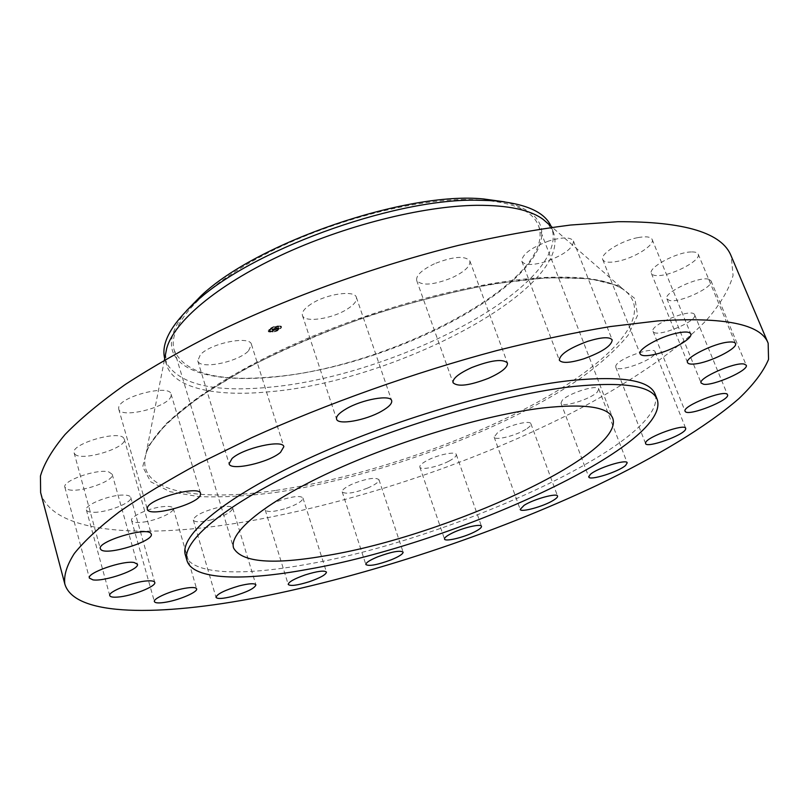 <?xml version="1.0" encoding="UTF-8"?>
<svg xmlns="http://www.w3.org/2000/svg" width="809" height="809" viewBox="0 0 809 809"><rect width="100%" height="100%" fill="white"/><g stroke="black" fill="none" stroke-linecap="round" stroke-linejoin="round"><path stroke-width="0.61" stroke-dasharray="4.04 3.03" d="M248.525 350.884L251.457 344.432C250.173 335.31 210.724 343.107 200.379 354.706L197.76 360.794C199.408 369.895 237.735 362.27 248.525 350.884M185.362 554.994C191.217 574.724 242.043 576.18 306.247 564.419C451.766 539.674 669.63 440.945 655.118 394.155M40.622 492.57C52.181 532.848 138.43 538.845 236.491 523.241C345.069 505.746 469.412 464.71 570.446 413.571C627.42 384.103 675.889 351.743 706.49 320.172C720.111 304.528 728.97 289.622 733.075 275.464L731.225 256.129M118.701 407.392L118.711 409.041C120.399 419.193 168.636 407.149 171.002 396.117L171.073 394.125C169.799 383.881 120.045 396.37 118.701 407.392M74.822 454.082C81.203 461.929 127.964 447.69 124.232 439.075L123.716 438.124C118.63 429.822 70.211 444.181 74.115 452.898L74.822 454.082M68.583 489.718C80.546 492.934 115.121 480.698 112.198 474.266L108.861 471.96C97.565 468.381 61.777 480.88 64.892 487.311L68.583 489.718M94.249 512.309C108.173 512.35 132.959 502.278 130.755 497.424C130.229 495.856 127.741 495.068 123.302 495.057C109.559 494.795 84.045 505.119 86.391 509.933C86.968 511.571 89.587 512.36 94.249 512.309M143.972 522.017C157.553 520.136 174.875 512.097 173.237 508.365C172.378 506.414 168.353 505.908 161.173 506.849C147.521 508.639 129.865 516.85 131.594 520.531C132.514 522.533 136.64 523.029 143.972 522.017M210.168 520.126C224.255 516.152 231.768 512.137 232.689 508.082C231.323 505.847 225.762 505.817 215.993 508.001C201.754 512.016 194.19 516.041 193.3 520.076C194.747 522.341 200.369 522.351 210.168 520.126M286.396 508.285C297.237 504.442 302.758 501.024 302.971 498.02C300.857 495.573 293.809 496.16 281.825 499.76C270.934 503.633 265.403 507.051 265.231 510.014C267.435 512.461 274.494 511.885 286.396 508.285M367.458 488.12C375.285 484.722 379.108 481.911 378.946 479.686C375.75 477.108 367.296 478.382 353.584 483.499C345.797 486.907 342.005 489.698 342.207 491.872C345.463 494.441 353.887 493.187 367.458 488.12M449.015 461.09C454.173 458.329 456.589 456.124 456.266 454.486C455.74 451.028 437.618 454.759 426.899 460.594C421.853 463.335 419.497 465.499 419.841 467.096C420.468 470.555 438.347 466.833 449.015 461.09M527.043 428.558C529.966 426.555 531.25 424.958 530.906 423.774C530.33 419.659 506.96 425.706 497.788 432.411L494.137 437.032C494.855 441.127 517.709 435.202 527.043 428.558M597.366 391.991L598.761 388.998C598.003 383.992 568.312 393.194 562.215 400.344L560.981 403.155C561.891 408.08 590.813 399.191 597.366 391.991M655.108 353.149L655.148 351.885C653.975 345.726 616.792 359.145 615.75 366.093L615.76 367.175C617.034 373.222 653.268 360.318 655.108 353.149M694.435 314.438C691.179 307.885 649.152 325.157 653.065 331.377L653.348 331.832C657.302 337.97 698.238 321.092 694.607 314.752L694.435 314.438M708.684 279.236C698.834 276 662.955 292.919 666.889 298.824L669.437 300.452C679.6 303.335 714.62 286.861 710.98 280.784L708.684 279.236M691.23 251.943C676.526 252.105 647.736 267.749 651.387 273.422C652.145 275.06 654.572 275.778 658.688 275.576C673.31 275.232 701.625 259.972 698.187 254.097C697.469 252.529 695.153 251.811 691.23 251.943M637.664 237.664C620.786 240.769 599.631 254.208 602.745 259.598C604.242 262.369 609.157 262.955 617.5 261.347C634.054 258.233 655.159 245.036 652.145 239.434C650.729 236.724 645.895 236.137 637.664 237.664M548.987 240.93C530.856 247.746 521.815 254.542 521.845 261.317C524.626 265.463 532.807 265.504 546.358 261.459C564.318 254.774 573.348 247.979 573.45 241.062C570.77 236.956 562.609 236.916 548.987 240.93M434.423 263.774C421.792 269.903 415.877 275.464 416.675 280.46C421.62 286.022 433.361 285.142 451.907 277.811C464.609 271.743 470.595 266.141 469.877 260.994C465.033 255.432 453.212 256.362 434.423 263.774M311.303 303.901C304.568 308.31 301.605 312.143 302.435 315.409C304.133 323.013 331.953 318.999 347.132 309.18C354.13 304.73 357.214 300.796 356.385 297.388C354.918 289.844 326.553 293.819 311.303 303.901M280.996 326.108C274.817 325.552 270.54 327.16 268.153 330.942L268.689 331.538C274.878 332.064 279.156 330.456 281.502 326.684L280.996 326.108M268.81 331.912L268.275 331.316C270.661 327.544 274.939 325.936 281.117 326.482L281.633 327.069C279.277 330.83 274.999 332.448 268.81 331.912M165.592 353.998L166.452 364.576C173.541 388.35 216.084 397.168 269.943 391.698C394.671 381.555 573.905 288.55 553.346 232.112L547.551 223.223M270.115 331.346L269.69 330.871C271.571 327.898 274.939 326.634 279.813 327.058L280.217 327.524C278.357 330.487 274.989 331.761 270.115 331.346M276.981 330.77L277.76 330.476L276.981 330.77M280.096 326.937L280.865 326.644L280.096 326.937M280.167 328.646L280.945 328.353L280.167 328.646M272.168 327.958L272.946 327.665L272.168 327.958M276.779 326.654L277.558 326.361L276.779 326.654M269.832 331.468L268.932 331.377L269.741 331.124M273.149 331.741L272.37 332.034L273.149 331.741M269.731 329.769L268.952 330.062L269.731 329.769M465.145 199.479C407.827 199.934 323.064 223.324 260.973 256.534C198.731 289.774 166.937 327.372 174.259 350.358C184.705 372.949 217.075 381.828 271.359 377.004C389.321 368.277 558.493 279.57 538.47 225.65C531.725 208.53 507.283 199.803 465.145 199.479M164.692 358.569L165.875 362.149C178.759 384.194 212.979 392.577 268.548 387.309C380.311 377.722 536.418 303.729 552.041 245.258C553.76 238.817 553.589 232.85 551.505 227.359L551.06 226.287M269.994 330.962L269.569 330.497C271.45 327.524 274.817 326.249 279.692 326.684L280.096 327.139C278.235 330.112 274.868 331.387 269.994 330.962M276.86 330.385L277.639 330.092L276.86 330.385M279.965 326.563L280.743 326.27L279.965 326.563M280.045 328.272L280.824 327.979L280.045 328.272M272.046 327.574L272.825 327.281L272.046 327.574M276.658 326.27L277.436 325.976L276.658 326.27M273.027 331.366L272.249 331.65L273.179 331.771M269.609 329.384L268.831 329.678L269.609 329.384M186.454 310.747C173.015 327.321 168.585 341.307 173.166 352.724C187.89 386.51 275.677 385.499 361.765 358.913C447.964 332.58 529.784 282.129 540.796 241.608C545.569 222.333 533.485 209.076 504.553 201.835M275.768 329.668L274.2 329.819L273.078 328.879L271.854 329.415L273.543 330.011L272.532 330.244L273.634 330.062L272.411 330.709L275.727 329.668L271.976 329.799L273.664 330.396L272.653 330.618L273.755 330.446L272.532 331.083L275.727 329.668M275.677 329.182L275.07 329.566L275.798 329.556M274.949 329.799L273.311 328.676L271.905 329.324L273.199 328.757L274.898 329.819L273.432 329.051L272.026 329.708L273.321 329.142L274.362 330.112L274.929 329.789M278.68 327.958L276.688 328.727L276.142 328.414L277.79 328.06L276.83 328.575L276.375 328.302L277.406 328.049L276.921 327.766L274.322 328.343L275.889 329.182L278.68 327.958L276.809 329.111L276.263 328.788L277.912 328.434L276.951 328.95L277.527 328.434L276.162 328.727L275.768 328.141L274.443 328.727L275.626 328.97L275.131 329.526M278.701 327.827L277.932 327.857L278.822 328.211M276.172 328.191L275.889 327.534L274.291 328.272L275.768 327.625L276.729 327.948L276.304 328.575L276.011 327.918L274.423 328.656L275.899 327.999L276.85 328.323L276.304 328.575M274.959 328.757L275.384 329.546M275.151 328.778L276.011 329.566L278.802 328.333M275.384 492.489C377.095 477.33 504.169 430.297 580.377 378.369C600.844 363.544 616.822 349.083 628.3 334.966L637.573 315.308L634.873 298.531L619.016 285.89L589.508 278.62L546.924 277.75L493.187 283.919C452.767 291.543 410.578 302.445 366.619 316.622C323.165 332.317 283.089 349.539 246.401 368.287L200.005 396.349L166.715 423.158L147.673 447.033L142.718 466.803L150.727 481.78L169.971 491.69L198.478 496.595C221.322 497.505 246.957 496.139 275.384 492.489M276 490.396C359.287 478.058 459.957 444.232 535.427 403.388C610.138 362.806 656.069 314.701 624.336 290.229C610.431 280.035 583.865 275.788 544.639 277.497C476.855 280.895 374.173 307.986 290.947 345.635C207.6 383.324 153.801 426.019 145.984 454.011C135.174 491.619 196.638 502.247 276 490.396M251.457 344.432L283.838 446.71M197.76 360.794L229.109 463.779M171.073 394.125L200.561 493.45M118.711 409.041L147.268 509.215M74.115 452.898L100.336 548.745M124.232 439.075L151.253 534.051M64.892 487.311L89.384 578.091M112.198 474.266L137.388 564.227M86.391 509.933L109.771 595.616M130.755 497.424L154.762 582.389M131.594 520.531L154.398 601.593M173.237 508.365L196.607 588.841M193.3 520.076L215.993 597.325M232.689 508.082L255.907 584.877M265.231 510.014L288.216 584.442M302.971 498.02L326.462 572.105M342.207 491.872L365.85 564.54M378.946 479.686L403.115 552.092M419.841 467.096L444.515 539.067M456.266 454.486L481.476 526.295M494.137 437.032L520.187 509.407M530.906 423.774L557.553 496.069M560.981 403.155L588.77 476.986M598.761 388.998L627.197 462.839M615.76 367.175L645.572 443.534M655.148 351.885L685.708 428.315M694.607 314.752L727.513 394.772M653.065 331.377L685.102 411.245M710.98 280.784L746.222 365.203M666.889 298.824L701.14 383.041M698.187 254.097L735.472 343.481M651.387 273.422L687.559 362.584M652.145 239.434L690.734 333.854M602.745 259.598L640.121 353.846M573.45 241.062L612.201 339.932M521.845 261.317L559.332 360.167M469.877 260.994L507.455 363.019M416.675 280.46L453.03 382.687M356.385 297.388L391.667 400.647M302.435 315.409L336.574 419.133M164.399 360.086L145.984 454.011C153.275 427.526 207.104 384.366 290.957 346.616C374.648 308.805 478.008 281.562 545.812 278.114C585.028 276.476 611.199 280.521 624.336 290.229L552.223 227.309M174.259 350.358L233.599 548.047M538.47 225.65L612.747 418.233M551.505 227.369L553.346 232.112M165.006 359.692L166.452 364.576"/><path stroke-width="1.21" d="M280.531 452.322L283.838 446.71C283.079 439.105 243.084 448.095 232.062 458.491L229.109 463.779C230.262 471.334 269.084 462.566 280.531 452.322M258.86 597.244C367.953 575.877 493.824 534.031 597.446 485.117C655.937 457.004 706.257 426.96 738.9 398.604C753.543 384.639 763.433 371.564 768.55 359.388L768.156 343.208C761.057 324.116 724.257 316.683 657.768 320.91L610.36 326.553C575.209 332.398 537.368 340.397 496.847 350.55C414.38 372.514 326.219 403.903 251.559 437.76L199.601 463.183C168.333 480.101 141.494 496.372 119.085 512.016C99.416 527.074 84.52 540.867 74.377 553.427C66.874 565.137 63.689 575.341 64.821 584.007C74.479 616.893 160.374 616.367 258.86 597.244M657.272 399.595L655.118 394.155C649.758 380.27 622.02 375.689 571.882 380.402C501.398 387.814 390.14 420.559 306.732 459.3C223.112 498.091 179.143 535.942 185.362 554.994L186.99 560.607C192.764 580.053 243.56 581.246 307.784 569.324C453.323 544.194 671.51 445.729 657.272 399.595C652.003 385.913 624.295 381.514 574.168 386.409C503.683 394.054 392.294 426.919 308.745 465.569C224.963 504.26 180.852 541.848 186.99 560.607M200.379 495.118L200.561 493.45C199.833 484.915 149.271 498.496 147.349 507.83L147.268 509.215C148.452 517.629 197.416 504.533 200.379 495.118M150.787 533.283C146.126 526.639 96.858 541.696 100.336 548.745L100.983 549.695C106.99 555.864 154.539 541.029 151.253 534.051L150.787 533.283M134.173 562.518C123.049 560.222 86.583 572.914 89.384 578.091L92.964 579.871C104.776 581.802 139.987 569.415 137.388 564.227L134.173 562.518M147.43 580.892C133.707 581.54 107.658 591.743 109.771 595.616C110.267 596.941 112.845 597.436 117.507 597.093C131.432 596.253 156.713 586.303 154.762 582.389C154.317 581.115 151.87 580.619 147.43 580.892M184.644 588.345C170.921 590.691 152.861 598.64 154.398 601.593C155.217 603.201 159.312 603.352 166.684 602.048C180.336 599.631 198.053 591.854 196.607 588.841C195.859 587.273 191.875 587.101 184.644 588.345M239.282 585.858C224.862 590.095 217.095 593.917 215.993 597.325C217.318 599.125 222.92 598.781 232.81 596.304C247.069 592.117 254.764 588.305 255.907 584.877C254.673 583.097 249.132 583.431 239.282 585.858M305.327 574.865C294.254 578.779 288.55 581.964 288.216 584.442C290.279 586.343 297.328 585.423 309.382 581.681C320.384 577.808 326.078 574.612 326.462 572.105C324.5 570.203 317.452 571.124 305.327 574.865M377.661 556.855C369.723 560.172 365.779 562.73 365.85 564.54C368.944 566.472 377.388 564.894 391.182 559.828C399.161 556.521 403.135 553.943 403.115 552.092C400.091 550.15 391.607 551.738 377.661 556.855M451.928 533.212C446.75 535.811 444.272 537.752 444.515 539.067C444.92 541.909 462.9 537.702 473.862 532.251C479.15 529.632 481.689 527.65 481.476 526.295C481.173 523.443 462.94 527.68 451.928 533.212M524.121 505.312L520.187 509.407C520.642 512.775 543.709 506.424 553.396 500.296C556.43 498.445 557.816 497.029 557.553 496.069C557.249 492.661 533.667 499.153 524.121 505.312M590.176 474.559L588.77 476.986C589.326 481.052 618.622 471.849 625.61 465.428L627.197 462.839C626.793 458.703 596.708 468.209 590.176 474.559M645.643 442.624L645.572 443.534C646.411 448.52 683.241 435.505 685.577 429.377L685.708 428.315C684.98 423.228 647.149 436.749 645.643 442.624M685.344 411.609C688.833 416.524 730.638 399.868 727.513 394.772L727.362 394.509C724.601 389.2 681.653 406.26 685.102 411.245L685.344 411.609M703.557 384.255C713.437 386.075 749.387 370.107 746.222 365.203L744.058 364.04C734.521 361.906 697.651 378.319 701.14 383.041L703.557 384.255M694.658 363.969C709.22 362.796 738.455 348.234 735.472 343.481C734.875 342.187 732.62 341.722 728.717 342.076C714.084 343.087 684.323 358.023 687.559 362.584C688.186 363.919 690.552 364.384 694.658 363.969M654.693 354.433C671.389 350.813 693.333 338.405 690.734 333.854C689.511 331.65 684.748 331.437 676.445 333.217C659.406 336.847 637.391 349.478 640.121 353.846C641.416 356.091 646.27 356.294 654.693 354.433M583.785 358.802C602.159 352.077 611.624 345.787 612.201 339.932C609.804 336.625 601.674 337.08 587.799 341.297C569.243 348.153 559.757 354.433 559.332 360.167C561.84 363.494 569.991 363.039 583.785 358.802M488.414 378.319C501.499 372.433 507.84 367.326 507.455 363.019C502.976 358.609 491.103 360.116 471.829 367.519C458.814 373.465 452.544 378.521 453.03 382.687C457.621 387.086 469.412 385.63 488.414 378.319M381.696 411.154C388.967 406.967 392.284 403.469 391.667 400.647C390.666 394.357 362.007 399.434 346.131 408.889C339.123 413.015 335.937 416.423 336.574 419.133C337.838 425.433 365.911 420.356 381.696 411.154M768.156 343.208L731.225 256.129C722.306 232.881 684.495 221.413 617.793 221.706L570.507 225.044C535.598 229.473 498.182 236.268 458.258 245.42C377.115 265.595 291.018 296.529 218.531 331.407C183.582 349.063 152.486 366.77 125.223 384.518C100.528 402.002 80.465 418.668 65.044 434.514C52.322 449.703 44.121 463.527 40.45 476.005L40.622 492.57L64.821 584.007M542.738 407.989C485.248 414.825 397.098 441.208 330.851 471.92C264.452 502.662 228.563 532.818 233.599 548.047C241.82 562.609 273.351 565.046 328.161 555.328C446.831 535.528 625.509 454.233 612.747 418.233C608.247 406.846 584.907 403.428 542.738 407.989M547.551 223.223L543.244 219.472C530.37 209.855 508.153 205.142 476.602 205.314C422.187 205.992 343.633 225.802 279.904 255.775C216.124 285.779 173.783 322.174 166.694 348.396L165.592 353.998M551.06 226.287C544.75 211.928 525.354 203.383 492.873 200.652L474.681 200.177C390.494 199.327 249.152 251.457 194.959 302.647C170.972 324.712 160.88 343.36 164.692 358.569M504.553 201.835L483.539 198.953C407.008 191.167 256.989 242.528 201.289 295.598L186.454 310.747M543.244 219.472L552.223 227.309M166.694 348.396L164.399 360.086M201.289 295.598L194.959 302.647M483.539 198.953L492.863 200.652"/></g></svg>
